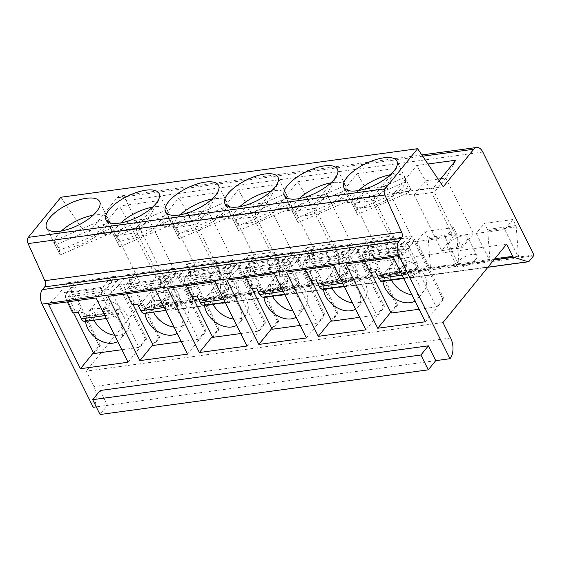 <?xml version="1.0" encoding="UTF-8"?>
<svg xmlns="http://www.w3.org/2000/svg" width="562" height="562" viewBox="0 0 562 562"><rect width="100%" height="100%" fill="white"/><g stroke="black" fill="none" stroke-linecap="round" stroke-linejoin="round"><path stroke-width="0.42" stroke-dasharray="2.81 2.11" d="M100.155 390.506L107.518 405.335L96.271 406.867M93.44 352.725L99.095 345.763L67.805 282.742L59.333 293.174L48.557 304.456M59.333 293.174L106.899 286.697L96.123 297.979M128.024 362.237L146.661 339.293L115.372 276.265L106.899 286.697M121.806 349.726L139.032 347.379L110.201 289.304L65.009 295.45L73.657 312.872M146.661 339.293L145.467 339.455L139.032 347.379M99.095 345.763L100.282 345.602L93.84 353.533M85.564 321.323A20.998 14.64 39.1 0 1 87.932 312.627A20.998 14.64 39.1 0 1 104.595 309.571A20.998 14.64 39.1 0 1 120.879 323.6A20.998 14.64 39.1 0 1 120.528 339.104A20.998 14.64 39.1 0 1 117.732 341.506M114.613 335.233A20.998 14.64 -140.9 0 0 126.97 331.173A20.998 14.64 -140.9 0 0 127.314 315.668A20.998 14.64 -140.9 0 0 111.037 301.639A20.998 14.64 -140.9 0 0 94.367 304.702A20.998 14.64 -140.9 0 0 94.009 320.178M84.911 321.415A5.999 3.597 82.2 0 0 85.48 321.26L96.622 316.497L94.669 312.556L119.636 309.156L109.421 313.519A1.503 0.899 -97.8 0 1 109.274 313.554A1.503 0.899 -97.8 0 1 108.396 312.908L105.143 306.353L110.496 305.63L103.752 292.036L111.88 282.019L110.04 278.309L101.912 288.327A4.503 2.698 82.2 0 0 101.715 294.537L108.466 308.131L110.496 305.63M96.622 316.497L121.596 313.097L119.636 309.156M100.282 345.602L71.451 287.526L76.207 286.88L74.367 283.171L110.04 278.309M67.805 282.742L115.372 276.265M145.467 339.455L116.636 281.372L111.88 282.019M78.139 312.261L80.176 309.753L83.422 316.308L108.396 312.908M94.669 312.556L84.448 316.919A1.503 0.899 -97.8 0 1 84.307 316.954A1.503 0.899 -97.8 0 1 83.422 316.308M72.786 312.985L74.823 310.484L80.176 309.753M108.466 308.131L103.113 308.861L105.143 306.353M74.823 310.484L68.072 296.891L103.752 292.036M103.113 308.861L106.366 315.408A5.999 3.597 82.2 0 0 109.885 318.015A5.999 3.597 82.2 0 0 110.454 317.86L121.596 313.097M74.367 283.171L66.232 293.181A4.503 2.698 82.2 0 0 66.042 299.391L67.285 301.906M76.207 286.88L68.072 296.891M71.451 287.526L65.009 295.45M116.636 281.372L110.201 289.304M152.899 344.632L158.547 337.671L127.265 274.649L118.793 285.082L108.016 296.364M118.793 285.082L166.359 278.604L155.583 289.887M187.476 354.144L206.113 331.194L174.831 268.172L166.359 278.604M181.266 341.633L198.491 339.286L169.661 281.204L124.469 287.358L133.117 304.773M206.113 331.194L204.926 331.362L198.491 339.286M158.547 337.671L159.741 337.509L153.3 345.44M145.017 313.231A20.998 14.64 39.1 0 1 147.385 304.534A20.998 14.64 39.1 0 1 164.055 301.478A20.998 14.64 39.1 0 1 180.339 315.507A20.998 14.64 39.1 0 1 179.988 331.011A20.998 14.64 39.1 0 1 177.192 333.414M174.072 327.133A20.998 14.64 -140.9 0 0 186.429 323.08A20.998 14.64 -140.9 0 0 186.774 307.576A20.998 14.64 -140.9 0 0 170.49 293.547A20.998 14.64 -140.9 0 0 153.826 296.603A20.998 14.64 -140.9 0 0 153.461 312.086M144.371 313.322A5.999 3.597 82.2 0 0 144.94 313.16L156.081 308.405L154.121 304.456L179.095 301.056L168.874 305.426A1.503 0.899 -97.8 0 1 168.733 305.461A1.503 0.899 -97.8 0 1 167.855 304.808L164.603 298.26L169.956 297.53L163.205 283.936L171.34 273.926L169.499 270.217L161.364 280.234A4.503 2.698 82.2 0 0 161.175 286.444L167.919 300.038L169.956 297.53M156.081 308.405L181.055 305.004L179.095 301.056M159.741 337.509L130.911 279.433L135.667 278.78L133.826 275.078L169.499 270.217M127.265 274.649L174.831 268.172M204.926 331.362L176.096 273.28L171.34 273.926M137.599 304.161L139.629 301.661L142.881 308.208L167.855 304.808M154.121 304.456L143.907 308.826A1.503 0.899 -97.8 0 1 143.76 308.861A1.503 0.899 -97.8 0 1 142.881 308.208M132.246 304.892L134.283 302.391L139.629 301.661M164.603 298.26L162.573 300.768L167.919 300.038M162.573 300.768L165.818 307.316A5.999 3.597 82.2 0 0 169.345 309.922A5.999 3.597 82.2 0 0 169.914 309.76L181.055 305.004M133.826 275.078L125.691 285.089A4.503 2.698 82.2 0 0 125.502 291.299L126.745 293.814M135.667 278.78L127.532 288.798L163.205 283.936M130.911 279.433L124.469 287.358M176.096 273.28L169.661 281.204M134.283 302.391L127.532 288.798M212.359 336.533L218.007 329.578L186.725 266.557L178.252 276.989L167.469 288.271M178.252 276.989L225.819 270.512L215.042 281.794M246.936 346.052L265.573 323.101L234.291 260.08L225.819 270.512M240.726 333.54L257.944 331.194L229.113 273.111L183.929 279.265L192.576 296.68M265.573 323.101L264.386 323.262L257.944 331.194M218.007 329.578L219.194 329.416L212.759 337.348M204.477 305.138A20.998 14.64 39.1 0 1 206.844 296.441A20.998 14.64 39.1 0 1 223.514 293.378A20.998 14.64 39.1 0 1 239.791 307.407A20.998 14.64 39.1 0 1 239.447 322.911A20.998 14.64 39.1 0 1 236.644 325.321M233.532 319.04A20.998 14.64 -140.9 0 0 245.882 314.987A20.998 14.64 -140.9 0 0 246.233 299.483A20.998 14.64 -140.9 0 0 229.949 285.454A20.998 14.64 -140.9 0 0 213.286 288.51A20.998 14.64 -140.9 0 0 212.921 303.986M203.83 305.229A5.999 3.597 82.2 0 0 204.399 305.068L215.541 300.312L213.581 296.364L238.555 292.964L228.334 297.326A1.503 0.899 -97.8 0 1 228.193 297.368A1.503 0.899 -97.8 0 1 227.315 296.715L224.062 290.168L229.415 289.437L222.664 275.844L230.799 265.833L228.959 262.124L220.824 272.141A4.503 2.698 82.2 0 0 220.634 278.352L227.378 291.945L229.415 289.437M215.541 300.312L240.515 296.912L238.555 292.964M219.194 329.416L190.363 271.334L195.119 270.687L193.279 266.978L228.959 262.124M186.725 266.557L234.291 260.08M264.386 323.262L235.555 265.187L230.799 265.833M197.058 296.069L199.088 293.568L202.341 300.115L227.315 296.715M213.581 296.364L203.36 300.726A1.503 0.899 -97.8 0 1 203.219 300.768A1.503 0.899 -97.8 0 1 202.341 300.115M191.705 296.799L193.735 294.298L199.088 293.568M224.062 290.168L222.025 292.669L227.378 291.945M222.025 292.669L225.278 299.223A5.999 3.597 82.2 0 0 228.797 301.829A5.999 3.597 82.2 0 0 229.366 301.668L240.515 296.912M193.279 266.978L185.151 276.996A4.503 2.698 82.2 0 0 184.954 283.206L186.205 285.721M195.119 270.687L186.991 280.705L222.664 275.844M190.363 271.334L183.929 279.265M235.555 265.187L229.113 273.111M193.735 294.298L186.991 280.705M271.818 328.44L277.466 321.485L246.184 258.457L237.712 268.889L226.929 280.171M237.712 268.889L285.278 262.419L274.495 273.701M306.395 337.959L325.033 315.008L293.75 251.987L285.278 262.419M300.185 325.44L317.404 323.101L288.573 265.018L243.388 271.172L252.029 288.587M325.033 315.008L323.845 315.17L317.404 323.101M277.466 321.485L278.654 321.323L272.219 329.248M263.936 297.045A20.998 14.64 39.1 0 1 266.304 288.341A20.998 14.64 39.1 0 1 282.967 285.285A20.998 14.64 39.1 0 1 299.251 299.314A20.998 14.64 39.1 0 1 298.907 314.818A20.998 14.64 39.1 0 1 296.104 317.228M292.985 310.948A20.998 14.64 -140.9 0 0 305.342 306.894A20.998 14.64 -140.9 0 0 305.693 291.39A20.998 14.64 -140.9 0 0 289.409 277.361A20.998 14.64 -140.9 0 0 272.739 280.417A20.998 14.64 -140.9 0 0 272.38 295.893M263.283 297.129A5.999 3.597 82.2 0 0 263.852 296.975L275.001 292.219L273.041 288.271L298.015 284.871L287.793 289.233A1.503 0.899 -97.8 0 1 287.653 289.275A1.503 0.899 -97.8 0 1 286.768 288.622L283.522 282.075L288.868 281.344L282.124 267.751L290.259 257.74L288.418 254.031L280.283 264.042A4.503 2.698 82.2 0 0 280.087 270.252L286.838 283.845L288.868 281.344M275.001 292.219L299.968 288.819L298.015 284.871M278.654 321.323L249.823 263.241L254.579 262.595L252.738 258.885L288.418 254.031M246.184 258.457L293.75 251.987M323.845 315.17L295.015 257.087L290.259 257.74M256.511 287.976L258.548 285.475L261.801 292.022L286.768 288.622M273.041 288.271L262.819 292.633A1.503 0.899 -97.8 0 1 262.679 292.676A1.503 0.899 -97.8 0 1 261.801 292.022M251.165 288.706L253.195 286.198L258.548 285.475M283.522 282.075L281.485 284.576L286.838 283.845M281.485 284.576L284.737 291.123A5.999 3.597 82.2 0 0 288.257 293.729A5.999 3.597 82.2 0 0 288.826 293.575L299.968 288.819M252.738 258.885L244.611 268.903A4.503 2.698 82.2 0 0 244.414 275.113L245.664 277.621M254.579 262.595L246.451 272.605L282.124 267.751M249.823 263.241L243.388 271.172M295.015 257.087L288.573 265.018M253.195 286.198L246.451 272.605M331.271 320.347L336.926 313.392L305.637 250.364L297.165 260.796L286.388 272.078M297.165 260.796L344.731 254.319L333.954 265.601M365.855 329.866L384.492 306.915L353.203 243.887L344.731 254.319M359.645 317.347L376.863 315.001L348.033 256.925L302.841 263.072L311.488 280.494M384.492 306.915L383.305 307.077L376.863 315.001M336.926 313.392L338.113 313.231L331.678 321.155M323.396 288.952A20.998 14.64 39.1 0 1 325.763 280.248A20.998 14.64 39.1 0 1 342.427 277.192A20.998 14.64 39.1 0 1 358.711 291.221A20.998 14.64 39.1 0 1 358.359 306.726A20.998 14.64 39.1 0 1 355.563 309.135M352.444 302.855A20.998 14.64 -140.9 0 0 364.801 298.801A20.998 14.64 -140.9 0 0 365.145 283.29A20.998 14.64 -140.9 0 0 348.869 269.261A20.998 14.64 -140.9 0 0 332.198 272.324A20.998 14.64 -140.9 0 0 331.84 287.8M322.743 289.037A5.999 3.597 82.2 0 0 323.312 288.882L334.453 284.119L332.5 280.178L357.467 276.778L347.253 281.14A1.503 0.899 -97.8 0 1 347.112 281.183A1.503 0.899 -97.8 0 1 346.227 280.529L342.975 273.975L348.328 273.251L341.584 259.658L349.712 249.64L347.871 245.938L339.743 255.949A4.503 2.698 82.2 0 0 339.546 262.159L346.297 275.752L348.328 273.251M334.453 284.119L359.427 280.719L357.467 276.778M338.113 313.231L309.283 255.148L314.039 254.502L312.198 250.793L347.871 245.938M305.637 250.364L353.203 243.887M383.305 307.077L354.467 248.994L349.712 249.64M315.97 279.883L318.008 277.375L321.253 283.929L346.227 280.529M332.5 280.178L322.279 284.541A1.503 0.899 -97.8 0 1 322.138 284.583A1.503 0.899 -97.8 0 1 321.253 283.929M310.617 280.614L312.655 278.106L318.008 277.375M342.975 273.975L340.944 276.483L346.297 275.752M340.944 276.483L344.197 283.03A5.999 3.597 82.2 0 0 347.716 285.637A5.999 3.597 82.2 0 0 348.285 285.482L359.427 280.719M312.198 250.793L304.063 260.803A4.503 2.698 82.2 0 0 303.873 267.02L305.117 269.528M314.039 254.502L305.904 264.512L341.584 259.658M309.283 255.148L302.841 263.072M354.467 248.994L348.033 256.925M312.655 278.106L305.904 264.512M390.731 312.254L396.386 305.292L365.096 242.271L356.624 252.703L345.848 263.985M356.624 252.703L404.19 246.226L393.414 257.508M425.315 321.766L443.952 298.822L412.663 235.794L404.19 246.226M419.097 309.255L436.323 306.908L407.492 248.826L362.3 254.979L370.948 272.394M443.952 298.822L442.758 298.984L436.323 306.908M396.386 305.292L397.573 305.131L391.131 313.062M382.848 280.852A20.998 14.64 39.1 0 1 385.223 272.156A20.998 14.64 39.1 0 1 401.886 269.1A20.998 14.64 39.1 0 1 418.17 283.129A20.998 14.64 39.1 0 1 417.819 298.633A20.998 14.64 39.1 0 1 415.023 301.035M411.904 294.755A20.998 14.64 -140.9 0 0 424.261 290.702A20.998 14.64 -140.9 0 0 424.605 275.197A20.998 14.64 -140.9 0 0 408.321 261.168A20.998 14.64 -140.9 0 0 391.658 264.231A20.998 14.64 -140.9 0 0 391.3 279.707M382.202 280.944A5.999 3.597 82.2 0 0 382.771 280.782L393.913 276.026L391.953 272.085L416.927 268.685L406.712 273.048A1.503 0.899 -97.8 0 1 406.565 273.083A1.503 0.899 -97.8 0 1 405.687 272.437L402.434 265.882L407.787 265.159L401.036 251.565L409.171 241.548L407.331 237.838L399.196 247.856A4.503 2.698 82.2 0 0 399.006 254.066L405.757 267.66L407.787 265.159M393.913 276.026L418.887 272.626L416.927 268.685M397.573 305.131L368.742 247.055L373.498 246.402L371.658 242.7L407.331 237.838M365.096 242.271L412.663 235.794M442.758 298.984L413.927 240.901L409.171 241.548M375.43 271.79L377.46 269.282L380.713 275.837L405.687 272.437M391.953 272.085L381.738 276.448A1.503 0.899 -97.8 0 1 381.598 276.483A1.503 0.899 -97.8 0 1 380.713 275.837M370.077 272.514L372.114 270.013L377.46 269.282M402.434 265.882L400.404 268.39L405.757 267.66M400.404 268.39L403.657 274.937A5.999 3.597 82.2 0 0 407.176 277.544A5.999 3.597 82.2 0 0 407.745 277.389L418.887 272.626M371.658 242.7L363.523 252.71A4.503 2.698 82.2 0 0 363.333 258.92L364.576 261.435M373.498 246.402L365.363 256.42L401.036 251.565M368.742 247.055L362.3 254.979M413.927 240.901L407.492 248.826M372.114 270.013L365.363 256.42M442.975 322.56L86.225 371.131L93.889 386.572A14.998 8.999 -97.8 0 1 93.25 407.274M506.678 244.119L149.928 292.683L86.225 371.131M178.414 299.939A11.247 4.412 -26.4 0 0 179.566 296.153A11.247 4.412 -26.4 0 0 171.157 295.71A11.247 4.412 -26.4 0 0 160.577 302.37A11.247 4.412 -26.4 0 0 159.418 306.157A11.247 4.412 -26.4 0 0 167.827 306.599A11.247 4.412 -26.4 0 0 178.414 299.939M237.867 291.847A11.247 4.412 -26.4 0 0 239.026 288.06A11.247 4.412 -26.4 0 0 230.617 287.618A11.247 4.412 -26.4 0 0 220.03 294.277A11.247 4.412 -26.4 0 0 218.878 298.064A11.247 4.412 -26.4 0 0 227.287 298.506A11.247 4.412 -26.4 0 0 237.867 291.847M297.326 283.754A11.247 4.412 -26.4 0 0 298.485 279.967A11.247 4.412 -26.4 0 0 290.076 279.518A11.247 4.412 -26.4 0 0 279.49 286.177A11.247 4.412 -26.4 0 0 278.33 289.971A11.247 4.412 -26.4 0 0 286.746 290.413A11.247 4.412 -26.4 0 0 297.326 283.754M356.786 275.661A11.247 4.412 -26.4 0 0 357.945 271.868A11.247 4.412 -26.4 0 0 349.529 271.425A11.247 4.412 -26.4 0 0 338.949 278.085A11.247 4.412 -26.4 0 0 337.79 281.871A11.247 4.412 -26.4 0 0 346.206 282.321A11.247 4.412 -26.4 0 0 356.786 275.661M416.245 267.561A11.247 4.412 -26.4 0 0 417.404 263.775A11.247 4.412 -26.4 0 0 408.988 263.332A11.247 4.412 -26.4 0 0 398.409 269.992A11.247 4.412 -26.4 0 0 397.25 273.778A11.247 4.412 -26.4 0 0 405.659 274.221A11.247 4.412 -26.4 0 0 416.245 267.561M475.705 259.468A11.247 4.412 -26.4 0 0 476.857 255.682A11.247 4.412 -26.4 0 0 468.448 255.239A11.247 4.412 -26.4 0 0 457.861 261.899A11.247 4.412 -26.4 0 0 456.709 265.685A11.247 4.412 -26.4 0 0 465.118 266.128A11.247 4.412 -26.4 0 0 475.705 259.468M207.483 270.006L215.618 259.988L218.618 266.03A2.248 1.349 -97.8 0 1 218.955 267.322L221.196 296.645A2.248 1.349 -97.8 0 1 221.154 297.537L207.483 270.006L178.941 273.891L187.076 263.873L190.075 269.922A2.248 1.349 -97.8 0 1 190.42 271.207L192.654 300.53A2.248 1.349 -97.8 0 1 192.611 301.422L177.149 303.529A2.248 1.349 -97.8 0 1 176.756 304.449L172.288 309.957A2.248 1.349 -97.8 0 1 171.67 310.329A2.248 1.349 -97.8 0 1 171.298 310.301L156.939 305.833A2.248 1.349 -97.8 0 1 155.99 304.892L149.928 292.683M266.943 261.913L275.071 251.895L278.071 257.937A2.248 1.349 -97.8 0 1 278.415 259.23L280.656 288.552A2.248 1.349 -97.8 0 1 280.607 289.444L266.943 261.913L238.4 265.798L246.535 255.78L249.535 261.822A2.248 1.349 -97.8 0 1 249.879 263.114L252.113 292.437A2.248 1.349 -97.8 0 1 252.071 293.329L221.154 297.537M326.396 253.813L334.531 243.803L337.53 249.844A2.248 1.349 -97.8 0 1 337.874 251.137L340.115 280.459A2.248 1.349 -97.8 0 1 340.066 281.351L326.396 253.813L297.86 257.705L305.995 247.687L308.988 253.729A2.248 1.349 -97.8 0 1 309.332 255.022L311.573 284.344A2.248 1.349 -97.8 0 1 311.524 285.236L280.607 289.444M385.855 245.72L393.99 235.71L396.99 241.751A2.248 1.349 -97.8 0 1 397.334 243.037L399.568 272.359A2.248 1.349 -97.8 0 1 399.526 273.258L385.855 245.72L357.32 249.605L365.448 239.595L368.447 245.636A2.248 1.349 -97.8 0 1 368.791 246.922L371.032 276.251A2.248 1.349 -97.8 0 1 370.983 277.143L340.066 281.351M445.315 237.628L453.45 227.617L456.449 233.659A2.248 1.349 -97.8 0 1 456.794 234.944L459.028 264.266A2.248 1.349 -97.8 0 1 458.985 265.159L445.315 237.628L416.772 241.512L424.907 231.502L427.907 237.543A2.248 1.349 -97.8 0 1 428.251 238.829L430.492 268.151A2.248 1.349 -97.8 0 1 430.443 269.043L399.526 273.258M504.774 229.535L512.902 219.517L515.902 225.559A2.248 1.349 -97.8 0 1 516.246 226.851L518.487 256.174A2.248 1.349 -97.8 0 1 518.438 257.066L504.774 229.535L476.232 233.42L484.367 223.402L487.366 229.444A2.248 1.349 -97.8 0 1 487.711 230.736L489.945 260.058A2.248 1.349 -97.8 0 1 489.902 260.951L458.985 265.159M533.9 254.965L518.438 257.066M443.278 186.788L86.527 235.359L117.029 197.803A10.502 6.294 -97.8 0 1 119.903 196.054A10.502 6.294 -97.8 0 1 126.064 200.613L177.149 303.529M178.941 273.891L192.611 301.422M238.4 265.798L252.071 293.329M297.86 257.705L311.524 285.236M357.32 249.605L370.983 277.143M416.772 241.512L430.443 269.043M476.232 233.42L489.902 260.951M275.071 251.895L246.535 255.78M334.531 243.803L305.995 247.687M393.99 235.71L365.448 239.595M453.45 227.617L424.907 231.502M215.618 259.988L187.076 263.873M512.902 219.517L484.367 223.402M96.973 233.567L119.341 206.022L158.582 200.683L136.215 228.221L96.973 233.567L116.819 235.478L128.34 221.295L119.341 206.022M156.433 225.467L178.8 197.929L218.042 192.59L195.674 220.128L156.433 225.467L176.278 227.385L187.799 213.195L178.8 197.929M215.892 217.375L238.26 189.837L277.502 184.498L255.134 212.036L215.892 217.375L235.731 219.292L247.259 205.102L238.26 189.837M275.352 209.282L297.712 181.744L336.954 176.398L314.594 203.936L275.352 209.282L295.19 211.193L306.712 197.009L297.712 181.744M334.812 201.189L357.172 173.651L396.414 168.305L374.053 195.843L334.812 201.189L354.65 203.1L366.171 188.916L357.172 173.651M439.203 180.739L433.506 187.75L394.264 193.089L416.632 165.551L427.942 164.013M60.879 197.255L86.527 235.359M61.363 230.982A29.624 11.619 -26.4 0 0 57.893 234.642A29.624 11.619 -26.4 0 0 54.851 244.618A29.624 11.619 -26.4 0 0 77.001 245.784A29.624 11.619 -26.4 0 0 104.869 228.249A29.624 11.619 -26.4 0 0 107.918 218.274A29.624 11.619 -26.4 0 0 93.116 215.225M107.581 217.845L54.697 240.41A29.547 11.591 -26.4 0 0 54.914 244.582A29.547 11.591 -26.4 0 0 55.181 245.046L108.066 222.482A29.547 11.591 -26.4 0 0 107.848 218.309A29.547 11.591 -26.4 0 0 107.581 217.845L112.491 227.729L59.607 250.301A29.547 11.591 -26.4 0 0 59.825 254.467A29.547 11.591 -26.4 0 0 60.092 254.937L112.969 232.366A29.547 11.591 -26.4 0 0 112.758 228.193A29.547 11.591 -26.4 0 0 112.491 227.729M54.697 240.41L59.607 250.301M108.066 222.482L112.969 232.366M55.181 245.046L60.092 254.937M120.823 222.889A29.624 11.619 -26.4 0 0 117.353 226.549A29.624 11.619 -26.4 0 0 114.304 236.525A29.624 11.619 -26.4 0 0 136.461 237.691A29.624 11.619 -26.4 0 0 164.329 220.156A29.624 11.619 -26.4 0 0 167.371 210.181A29.624 11.619 -26.4 0 0 152.576 207.132M167.04 209.745L114.156 232.317A29.547 11.591 -26.4 0 0 114.374 236.49A29.547 11.591 -26.4 0 0 114.641 236.953L167.525 214.382A29.547 11.591 -26.4 0 0 167.307 210.216A29.547 11.591 -26.4 0 0 167.04 209.745L171.951 219.637L119.067 242.201A29.547 11.591 -26.4 0 0 119.285 246.374A29.547 11.591 -26.4 0 0 119.544 246.837L172.429 224.273A29.547 11.591 -26.4 0 0 172.218 220.1A29.547 11.591 -26.4 0 0 171.951 219.637M114.156 232.317L119.067 242.201M167.525 214.382L172.429 224.273M114.641 236.953L119.544 246.837M180.283 214.796A29.624 11.619 -26.4 0 0 176.812 218.456A29.624 11.619 -26.4 0 0 173.763 228.425A29.624 11.619 -26.4 0 0 195.913 229.598A29.624 11.619 -26.4 0 0 223.781 212.057A29.624 11.619 -26.4 0 0 226.83 202.088A29.624 11.619 -26.4 0 0 212.036 199.032M226.5 201.653L173.616 224.224A29.547 11.591 -26.4 0 0 173.834 228.397A29.547 11.591 -26.4 0 0 174.101 228.86L226.978 206.289A29.547 11.591 -26.4 0 0 226.767 202.116A29.547 11.591 -26.4 0 0 226.5 201.653L231.403 211.537L178.526 234.108A29.547 11.591 -26.4 0 0 178.737 238.281A29.547 11.591 -26.4 0 0 179.004 238.745L231.888 216.173A29.547 11.591 -26.4 0 0 231.67 212.007A29.547 11.591 -26.4 0 0 231.403 211.537M173.616 224.224L178.526 234.108M226.978 206.289L231.888 216.173M174.101 228.86L179.004 238.745M239.742 206.704A29.624 11.619 -26.4 0 0 236.272 210.357A29.624 11.619 -26.4 0 0 233.223 220.332A29.624 11.619 -26.4 0 0 255.373 221.505A29.624 11.619 -26.4 0 0 283.241 203.964A29.624 11.619 -26.4 0 0 286.29 193.988A29.624 11.619 -26.4 0 0 271.488 190.94M285.96 193.56L233.075 216.131A29.547 11.591 -26.4 0 0 233.293 220.297A29.547 11.591 -26.4 0 0 233.553 220.768L286.437 198.196A29.547 11.591 -26.4 0 0 286.227 194.023A29.547 11.591 -26.4 0 0 285.96 193.56L290.863 203.444L237.979 226.015A29.547 11.591 -26.4 0 0 238.197 230.188A29.547 11.591 -26.4 0 0 238.464 230.652L291.348 208.081A29.547 11.591 -26.4 0 0 291.13 203.908A29.547 11.591 -26.4 0 0 290.863 203.444M233.075 216.131L237.979 226.015M286.437 198.196L291.348 208.081M233.553 220.768L238.464 230.652M299.202 198.604A29.624 11.619 -26.4 0 0 295.731 202.264A29.624 11.619 -26.4 0 0 292.683 212.239A29.624 11.619 -26.4 0 0 314.832 213.405A29.624 11.619 -26.4 0 0 342.701 195.871A29.624 11.619 -26.4 0 0 345.749 185.896A29.624 11.619 -26.4 0 0 330.948 182.847M345.412 185.467L292.535 208.031A29.547 11.591 -26.4 0 0 292.746 212.204A29.547 11.591 -26.4 0 0 293.013 212.668L345.897 190.104A29.547 11.591 -26.4 0 0 345.679 185.931A29.547 11.591 -26.4 0 0 345.412 185.467L350.323 195.351L297.438 217.923A29.547 11.591 -26.4 0 0 297.656 222.095A29.547 11.591 -26.4 0 0 297.923 222.559L350.807 199.988A29.547 11.591 -26.4 0 0 350.59 195.815A29.547 11.591 -26.4 0 0 350.323 195.351M292.535 208.031L297.438 217.923M345.897 190.104L350.807 199.988M293.013 212.668L297.923 222.559M358.654 190.511A29.624 11.619 -26.4 0 0 355.184 194.171A29.624 11.619 -26.4 0 0 352.142 204.147A29.624 11.619 -26.4 0 0 374.292 205.313A29.624 11.619 -26.4 0 0 402.16 187.778A29.624 11.619 -26.4 0 0 405.209 177.803A29.624 11.619 -26.4 0 0 390.407 174.754M405.357 182.004A29.547 11.591 -26.4 0 0 405.139 177.838A29.547 11.591 -26.4 0 0 404.872 177.367L351.988 199.939A29.547 11.591 -26.4 0 0 352.205 204.111A29.547 11.591 -26.4 0 0 352.472 204.575L405.357 182.004L410.26 191.895A29.547 11.591 -26.4 0 0 410.049 187.722A29.547 11.591 -26.4 0 0 409.782 187.258L356.898 209.83A29.547 11.591 -26.4 0 0 357.116 213.996A29.547 11.591 -26.4 0 0 357.383 214.459L410.26 191.895M404.872 177.367L409.782 187.258M352.472 204.575L357.383 214.459M351.988 199.939L356.898 209.83M176.159 274.151L148.558 218.541L128.34 221.295L155.941 276.904L144.42 291.088L164.638 288.334L176.159 274.151L155.941 276.904M158.582 200.683L148.558 218.541L137.037 232.724L116.819 235.478L144.42 291.088M164.638 288.334L137.037 232.724L136.215 228.221M169.211 281.407A11.247 4.412 -26.4 0 0 170.37 277.614A11.247 4.412 -26.4 0 0 161.954 277.171A11.247 4.412 -26.4 0 0 151.375 283.831A11.247 4.412 -26.4 0 0 150.216 287.618A11.247 4.412 -26.4 0 0 158.625 288.067A11.247 4.412 -26.4 0 0 169.211 281.407M235.618 266.058L208.01 210.448L187.799 213.195L215.401 268.805L203.88 282.995L224.097 280.241L235.618 266.058L215.401 268.805M218.042 192.59L208.01 210.448L196.489 224.631L176.278 227.385L203.88 282.995M224.097 280.241L196.489 224.631L195.674 220.128M228.671 273.308A11.247 4.412 -26.4 0 0 229.823 269.521A11.247 4.412 -26.4 0 0 221.414 269.079A11.247 4.412 -26.4 0 0 210.827 275.738A11.247 4.412 -26.4 0 0 209.675 279.525A11.247 4.412 -26.4 0 0 218.084 279.967A11.247 4.412 -26.4 0 0 228.671 273.308M295.078 257.958L267.47 202.355L247.259 205.102L274.86 260.712L263.339 274.902L283.557 272.149L295.078 257.958L274.86 260.712M277.502 184.498L267.47 202.355L255.949 216.539L235.731 219.292L263.339 274.902M283.557 272.149L255.949 216.539L255.134 212.036M288.123 265.215A11.247 4.412 -26.4 0 0 289.282 261.428A11.247 4.412 -26.4 0 0 280.874 260.986A11.247 4.412 -26.4 0 0 270.287 267.645A11.247 4.412 -26.4 0 0 269.135 271.432A11.247 4.412 -26.4 0 0 277.544 271.875A11.247 4.412 -26.4 0 0 288.123 265.215M354.531 249.865L326.929 194.255L306.712 197.009L334.32 252.619L322.799 266.802L343.01 264.056L354.531 249.865L334.32 252.619M336.954 176.398L326.929 194.255L315.408 208.446L295.19 211.193L322.799 266.802M343.01 264.056L315.408 208.446L314.594 203.936M347.583 257.122A11.247 4.412 -26.4 0 0 348.742 253.336A11.247 4.412 -26.4 0 0 340.326 252.893A11.247 4.412 -26.4 0 0 329.746 259.553A11.247 4.412 -26.4 0 0 328.587 263.339A11.247 4.412 -26.4 0 0 337.003 263.782A11.247 4.412 -26.4 0 0 347.583 257.122M413.99 241.772L386.389 186.162L366.171 188.916L393.779 244.526L382.258 258.71L402.469 255.956L413.99 241.772L393.779 244.526M396.414 168.305L386.389 186.162L374.868 200.346L354.65 203.1L382.258 258.71M402.469 255.956L374.868 200.346L374.053 195.843M407.043 249.029A11.247 4.412 -26.4 0 0 408.202 245.243A11.247 4.412 -26.4 0 0 399.786 244.793A11.247 4.412 -26.4 0 0 389.206 251.453A11.247 4.412 -26.4 0 0 388.047 255.246A11.247 4.412 -26.4 0 0 396.463 255.689A11.247 4.412 -26.4 0 0 407.043 249.029M440.812 178.751L445.849 178.07L434.328 192.253L414.11 195.007L425.631 180.823L416.632 165.551M438.114 179.123L425.631 180.823L453.232 236.426L441.711 250.617L414.11 195.007L394.264 193.089M455.873 160.212L445.849 178.07L473.45 233.68L453.232 236.426M441.711 250.617L461.929 247.863L434.328 192.253L433.506 187.75M461.929 247.863L473.45 233.68M466.502 240.929A11.247 4.412 -26.4 0 0 467.654 237.143A11.247 4.412 -26.4 0 0 459.245 236.7A11.247 4.412 -26.4 0 0 448.666 243.36A11.247 4.412 -26.4 0 0 447.507 247.147A11.247 4.412 -26.4 0 0 455.915 247.596A11.247 4.412 -26.4 0 0 466.502 240.929M435.726 360.656L107.518 405.335L100.064 414.517M84.448 316.919L109.421 313.519M85.48 321.26L110.454 317.86M104.876 315.612L106.366 315.408M66.042 299.391L101.715 294.537M66.232 293.181L101.912 288.327M125.502 291.299L161.175 286.444M164.336 307.519L165.818 307.316M125.691 285.089L161.364 280.234M143.907 308.826L168.874 305.426M144.94 313.16L169.914 309.76M184.954 283.206L220.634 278.352M223.788 299.42L225.278 299.223M185.151 276.996L220.824 272.141M203.36 300.726L228.334 297.326M204.399 305.068L229.366 301.668M244.414 275.113L280.087 270.252M283.248 291.327L284.737 291.123M244.611 268.903L280.283 264.042M262.819 292.633L287.793 289.233M263.852 296.975L288.826 293.575M303.873 267.02L339.546 262.159M342.708 283.234L344.197 283.03M304.063 260.803L339.743 255.949M322.279 284.541L347.253 281.14M323.312 288.882L348.285 285.482M363.333 258.92L399.006 254.066M402.167 275.141L403.657 274.937M363.523 252.71L399.196 247.856M381.738 276.448L406.712 273.048M382.771 280.782L407.745 277.389M450.64 338.008L93.889 386.572M494.778 258.773L155.99 304.892M493.801 259.981L156.939 305.833M487.942 267.196L171.298 310.301M529.032 261.393L172.288 309.957M533.507 255.886L176.756 304.449M221.196 296.645L192.654 300.53M280.656 288.552L252.113 292.437M340.115 280.459L311.573 284.344M399.568 272.359L371.032 276.251M459.028 264.266L430.492 268.151M518.487 256.174L489.945 260.058M482.814 152.049L126.064 200.613M278.071 257.937L249.535 261.822M337.53 249.844L308.988 253.729M396.99 241.751L368.447 245.636M456.449 233.659L427.907 237.543M218.618 266.03L190.075 269.922M515.902 225.559L487.366 229.444M278.415 259.23L249.879 263.114M337.874 251.137L309.332 255.022M397.334 243.037L368.791 246.922M456.794 234.944L428.251 238.829M218.955 267.322L190.42 271.207M516.246 226.851L487.711 230.736M422.68 156.194L117.029 197.803M126.97 331.173L120.528 339.104M94.367 304.702L87.932 312.627M84.307 316.954L109.274 313.554M106.309 318.499L109.885 318.015M186.429 323.08L179.988 331.011M153.826 296.603L147.385 304.534M143.76 308.861L168.733 305.461M165.769 310.407L169.345 309.922M245.882 314.987L239.447 322.911M213.286 288.51L206.844 296.441M203.219 300.768L228.193 297.368M225.229 302.314L228.797 301.829M305.342 306.894L298.907 314.818M272.739 280.417L266.304 288.341M262.679 292.676L287.653 289.275M284.681 294.221L288.257 293.729M364.801 298.801L358.359 306.726M332.198 272.324L325.763 280.248M322.138 284.583L347.112 281.183M344.141 286.128L347.716 285.637M424.261 290.702L417.819 298.633M391.658 264.231L385.223 272.156M381.598 276.483L406.565 273.083M403.6 278.028L407.176 277.544M487.865 267.287L171.67 310.329M421.837 154.95L119.903 196.054M107.918 218.274L99.636 201.589M54.851 244.618L46.569 227.933M112.758 228.193L107.848 218.309M59.825 254.467L54.914 244.582M167.371 210.181L159.095 193.497M114.304 236.525L106.028 219.84M172.218 220.1L167.307 210.216M119.285 246.374L114.374 236.49M226.83 202.088L218.548 185.404M173.763 228.425L165.481 211.748M231.67 212.007L226.767 202.116M178.737 238.281L173.834 228.397M286.29 193.988L278.007 177.311M233.223 220.332L224.94 203.648M291.13 203.908L286.227 194.023M238.197 230.188L233.293 220.297M345.749 185.896L337.467 169.211M292.683 212.239L284.4 195.555M350.59 195.815L345.679 185.931M297.656 222.095L292.746 212.204M405.209 177.803L396.927 161.118M352.142 204.147L343.86 187.462M410.049 187.722L405.139 177.838M357.116 213.996L352.205 204.111M179.566 296.153L170.37 277.614M159.418 306.157L150.216 287.618M239.026 288.06L229.823 269.521M218.878 298.064L209.675 279.525M298.485 279.967L289.282 261.428M278.33 289.971L269.135 271.432M357.945 271.868L348.742 253.336M337.79 281.871L328.587 263.339M417.404 263.775L408.202 245.243M397.25 273.778L388.047 255.246M476.857 255.682L467.654 237.143M456.709 265.685L447.507 247.147"/><path stroke-width="0.84" d="M450 358.711A14.998 8.999 -97.8 0 0 450.64 338.008L442.975 322.56L506.678 244.119L512.741 256.328A2.248 1.349 -97.8 0 0 513.689 257.27L528.048 261.73A2.248 1.349 -97.8 0 0 528.421 261.766A2.248 1.349 -97.8 0 0 529.032 261.393L533.507 255.886A2.248 1.349 -97.8 0 0 533.9 254.965L482.814 152.049A10.502 6.294 -97.8 0 0 476.653 147.483A10.502 6.294 -97.8 0 0 473.773 149.239L443.278 186.788L417.622 148.691L385.04 188.811A4.503 2.698 -97.8 0 0 384.851 195.021L401.605 232.127A4.503 2.698 82.2 0 1 401.416 238.337L399.224 241.035A10.502 6.294 -97.8 0 0 398.774 255.527L450 358.711L435.726 360.656L428.272 369.831L100.064 414.517L92.702 399.687L100.155 390.506L428.37 345.827L435.726 360.656M96.271 406.867L93.25 407.274L42.031 304.091A10.502 6.294 -97.8 0 1 42.48 289.599L44.665 286.901A4.503 2.698 82.2 0 0 44.862 280.691L28.1 243.585A4.503 2.698 -97.8 0 1 28.29 237.375L60.879 197.255L417.622 148.691M139.91 360.621L108.016 296.364L155.583 289.887L187.476 354.144L139.91 360.621L152.899 344.632M199.37 352.529L167.469 288.271L215.042 281.794L246.936 346.052L199.37 352.529L212.359 336.533M258.829 344.436L226.929 280.171L274.495 273.701L306.395 337.959L258.829 344.436L271.818 328.44M318.289 336.336L286.388 272.078L333.954 265.601L365.855 329.866L318.289 336.336L331.271 320.347M377.748 328.243L345.848 263.985L393.414 257.508L425.315 321.766L377.748 328.243L390.731 312.254M80.457 368.714L48.557 304.456L96.123 297.979L128.024 362.237L80.457 368.714L93.44 352.725M73.657 312.872L93.84 353.533L121.806 349.726M117.732 341.506A20.998 14.64 39.1 0 1 87.581 328.131A20.998 14.64 39.1 0 1 85.564 321.323M94.009 320.178A20.998 14.64 -140.9 0 0 94.023 320.207A20.998 14.64 -140.9 0 0 114.613 335.233M67.285 301.906L72.786 312.985L78.139 312.261L81.392 318.809A5.999 3.597 82.2 0 0 84.911 321.415L106.309 318.499M133.117 304.773L153.3 345.44L181.266 341.633M177.192 333.414A20.998 14.64 39.1 0 1 147.04 320.038A20.998 14.64 39.1 0 1 145.017 313.231M153.461 312.086A20.998 14.64 -140.9 0 0 153.475 312.107A20.998 14.64 -140.9 0 0 174.072 327.133M126.745 293.814L132.246 304.892L137.599 304.161L140.851 310.716A5.999 3.597 82.2 0 0 144.371 313.322L165.769 310.407M192.576 296.68L212.759 337.348L240.726 333.54M236.644 325.321A20.998 14.64 39.1 0 1 206.5 311.945A20.998 14.64 39.1 0 1 204.477 305.138M212.921 303.986A20.998 14.64 -140.9 0 0 212.935 304.014A20.998 14.64 -140.9 0 0 233.532 319.04M186.205 285.721L191.705 296.799L197.058 296.069L200.304 302.623A5.999 3.597 82.2 0 0 203.83 305.229L225.229 302.314M252.029 288.587L272.219 329.248L300.185 325.44M296.104 317.228A20.998 14.64 39.1 0 1 265.952 303.845A20.998 14.64 39.1 0 1 263.936 297.045M272.38 295.893A20.998 14.64 -140.9 0 0 272.394 295.921A20.998 14.64 -140.9 0 0 292.985 310.948M245.664 277.621L251.165 288.706L256.511 287.976L259.763 294.523A5.999 3.597 82.2 0 0 263.283 297.129L284.681 294.221M311.488 280.494L331.678 321.155L359.645 317.347M355.563 309.135A20.998 14.64 39.1 0 1 325.412 295.752A20.998 14.64 39.1 0 1 323.396 288.952M331.84 287.8A20.998 14.64 -140.9 0 0 331.854 287.828A20.998 14.64 -140.9 0 0 352.444 302.855M305.117 269.528L310.617 280.614L315.97 279.883L319.223 286.43A5.999 3.597 82.2 0 0 322.743 289.037L344.141 286.128M370.948 272.394L391.131 313.062L419.097 309.255M415.023 301.035A20.998 14.64 39.1 0 1 384.872 287.66A20.998 14.64 39.1 0 1 382.848 280.852M391.3 279.707A20.998 14.64 -140.9 0 0 391.314 279.736A20.998 14.64 -140.9 0 0 411.904 294.755M364.576 261.435L370.077 272.514L375.43 271.79L378.683 278.338A5.999 3.597 82.2 0 0 382.202 280.944L403.6 278.028M427.942 164.013L455.873 160.212L439.203 180.739M96.587 211.565A29.624 11.619 -26.4 0 0 99.636 201.589A29.624 11.619 -26.4 0 0 77.486 200.423A29.624 11.619 -26.4 0 0 49.618 217.958A29.624 11.619 -26.4 0 0 46.569 227.933A29.624 11.619 -26.4 0 0 68.719 229.106A29.624 11.619 -26.4 0 0 96.587 211.565M156.046 203.472A29.624 11.619 -26.4 0 0 159.095 193.497A29.624 11.619 -26.4 0 0 136.938 192.33A29.624 11.619 -26.4 0 0 109.07 209.865A29.624 11.619 -26.4 0 0 106.028 219.84A29.624 11.619 -26.4 0 0 128.178 221.007A29.624 11.619 -26.4 0 0 156.046 203.472M215.506 195.379A29.624 11.619 -26.4 0 0 218.548 185.404A29.624 11.619 -26.4 0 0 196.398 184.231A29.624 11.619 -26.4 0 0 168.53 201.772A29.624 11.619 -26.4 0 0 165.481 211.748A29.624 11.619 -26.4 0 0 187.638 212.914A29.624 11.619 -26.4 0 0 215.506 195.379M274.959 187.279A29.624 11.619 -26.4 0 0 278.007 177.311A29.624 11.619 -26.4 0 0 255.858 176.138A29.624 11.619 -26.4 0 0 227.989 193.679A29.624 11.619 -26.4 0 0 224.94 203.648A29.624 11.619 -26.4 0 0 247.09 204.821A29.624 11.619 -26.4 0 0 274.959 187.279M334.418 179.187A29.624 11.619 -26.4 0 0 337.467 169.211A29.624 11.619 -26.4 0 0 315.317 168.045A29.624 11.619 -26.4 0 0 287.449 185.579A29.624 11.619 -26.4 0 0 284.4 195.555A29.624 11.619 -26.4 0 0 306.55 196.728A29.624 11.619 -26.4 0 0 334.418 179.187M393.878 171.094A29.624 11.619 -26.4 0 0 396.927 161.118A29.624 11.619 -26.4 0 0 374.777 159.952A29.624 11.619 -26.4 0 0 346.909 177.487A29.624 11.619 -26.4 0 0 343.86 187.462A29.624 11.619 -26.4 0 0 366.01 188.628A29.624 11.619 -26.4 0 0 393.878 171.094M384.851 195.021L28.1 243.585M401.605 232.127L44.862 280.691M93.116 215.225A29.624 11.619 -26.4 0 0 61.363 230.982M152.576 207.132A29.624 11.619 -26.4 0 0 120.823 222.889M212.036 199.032A29.624 11.619 -26.4 0 0 180.283 214.796M271.488 190.94A29.624 11.619 -26.4 0 0 239.742 206.704M330.948 182.847A29.624 11.619 -26.4 0 0 299.202 198.604M390.407 174.754A29.624 11.619 -26.4 0 0 358.654 190.511M438.114 179.123L440.812 178.751M428.272 369.831L420.91 355.001L428.37 345.827M420.91 355.001L92.702 399.687M398.774 255.527L42.031 304.091M81.392 318.809L104.876 315.612M140.851 310.716L164.336 307.519M200.304 302.623L223.788 299.42M259.763 294.523L283.248 291.327M319.223 286.43L342.708 283.234M378.683 278.338L402.167 275.141M512.741 256.328L494.778 258.773M513.689 257.27L493.801 259.981M528.048 261.73L487.942 267.196M473.773 149.239L422.68 156.194M385.04 188.811L28.29 237.375M401.416 238.337L44.665 286.901M399.224 241.035L42.48 289.599M528.421 261.766L487.865 267.287M476.653 147.483L421.837 154.95"/></g></svg>
